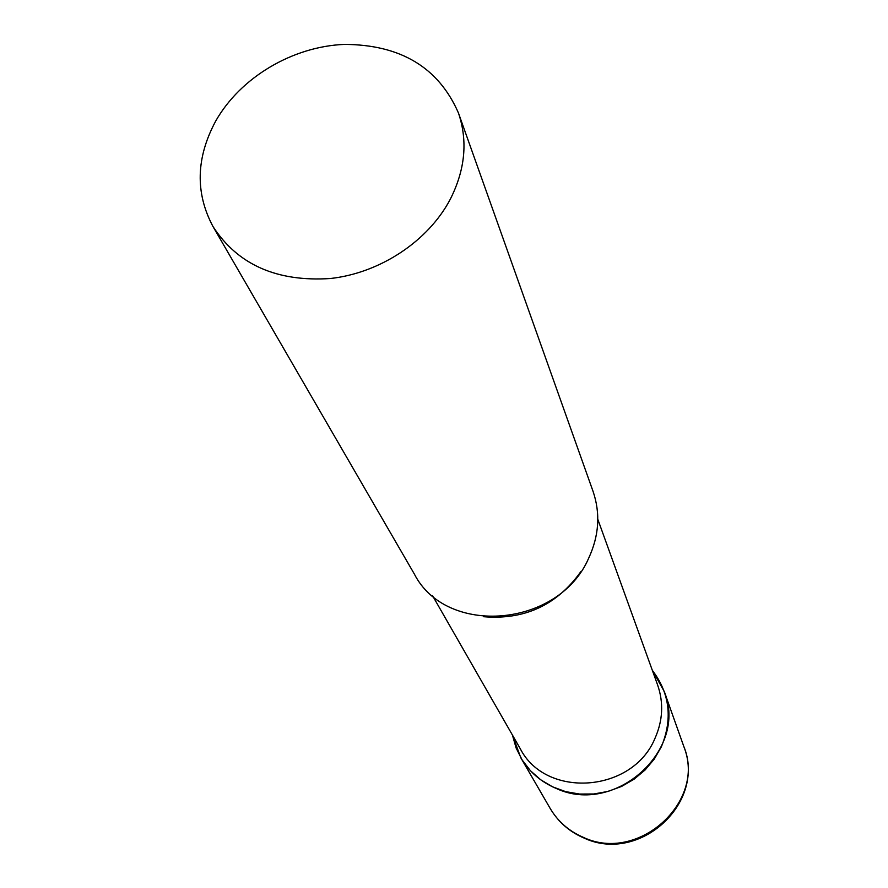 <?xml version="1.0" encoding="UTF-8"?>
<svg xmlns="http://www.w3.org/2000/svg" width="888" height="888" viewBox="0 0 888 888"><rect width="100%" height="100%" fill="white"/><g stroke="black" fill="none" stroke-linecap="round" stroke-linejoin="round"><path stroke-width="1.33" d="M652.336 670.329L664.213 691.386C688.511 749.583 614.984 816.194 556.01 788.355C540.725 781.817 528.993 771.628 520.801 757.764L512.443 735.075L516.117 748.007L522.177 760.017L530.447 770.729L540.67 779.753L552.525 786.812L565.634 791.63L579.564 794.05L593.85 793.983L608.014 791.419L621.578 786.435L634.088 779.198L645.11 769.963L654.301 759.04L661.349 746.786C672.86 718.925 669.863 693.439 652.336 670.329M432.578 595.748L520.224 748.651C545.809 799.011 632.556 792.917 654.967 738.383C662.87 720.545 663.769 702.763 657.642 685.048L597.802 519.28M212.987 226.529L414.352 574.048C446.387 636.929 558.841 627.572 588.655 558.252C599.1 535.708 600.554 513.408 593.051 491.341L458.43 112.931C438.561 67.477 400.544 44.644 344.378 44.4C292.618 46.454 240.504 77.378 215.784 120.923C195.993 157.664 195.06 192.863 212.987 226.529C237.718 264.702 276.867 282.029 330.414 278.51C380.164 273.016 428.26 241.103 450.26 199.278C465.223 169.697 467.943 140.915 458.43 112.931M664.213 691.386L683.827 746.519C706.659 801.365 638.317 863.613 583.161 837.273C568.864 831.079 557.864 821.456 550.149 808.391C558.097 821.8 569.275 831.634 583.671 837.895M483.461 616.694C524.464 620.146 556.931 605.116 580.841 571.628M683.827 746.519C706.426 802.963 639.504 863.813 584.371 838.194M520.801 757.764L550.149 808.391"/></g></svg>
